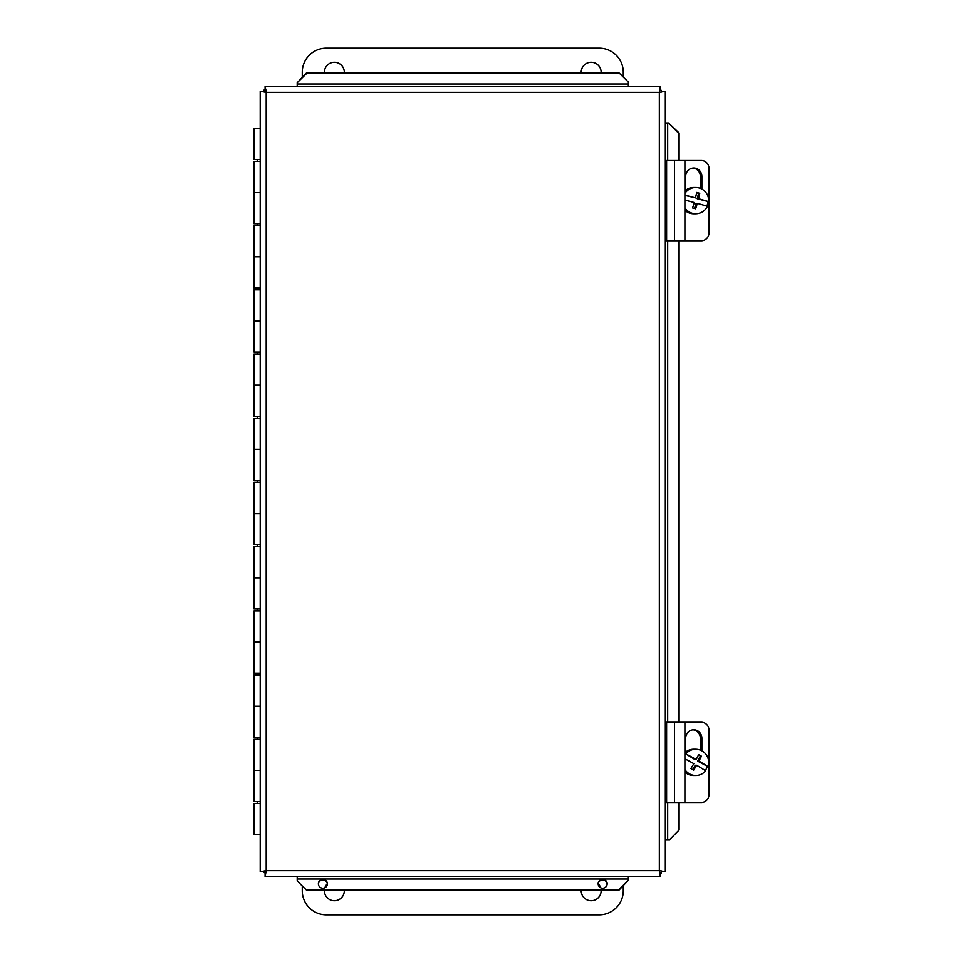 <?xml version="1.0" encoding="UTF-8"?>
<svg xmlns="http://www.w3.org/2000/svg" width="963" height="963" viewBox="0 0 963 963"><rect width="100%" height="100%" fill="white"/><g stroke="black" fill="none" stroke-linecap="round" stroke-linejoin="round"><path stroke-width="1.44" d="M581.219 72.562A9.955 9.955 0 0 1 591.005 62.27A9.955 9.955 0 0 1 601.117 72.562M324.423 72.562A9.955 9.955 0 0 1 334.197 62.27A9.955 9.955 0 0 1 344.309 72.562M302.274 77.064L302.274 72.225A24.075 24.075 0 0 1 326.349 48.15L599.191 48.15A24.075 24.075 0 0 1 623.266 72.225L623.266 77.064M601.117 890.438A9.955 9.955 0 0 1 591.005 900.73A9.955 9.955 0 0 1 581.219 890.438M598.216 883.757A9.955 9.955 0 0 1 600.659 887.766M344.309 890.438A9.955 9.955 0 0 1 334.197 900.73A9.955 9.955 0 0 1 324.423 890.438M324.88 887.766A9.955 9.955 0 0 1 327.312 883.757M623.266 885.936L623.266 890.775A24.075 24.075 0 0 1 599.191 914.85L326.349 914.85A24.075 24.075 0 0 1 302.274 890.775L302.274 885.936M684.898 722.25L701.377 722.25A8.029 7.62 -90 0 1 708.997 730.279L708.997 794.475A8.029 7.62 -90 0 1 701.377 802.504L684.898 802.504L684.898 722.25L666.601 722.25L666.601 802.504L684.898 802.504M685.656 752.031L685.656 738.296A8.535 8.101 -90 0 1 693.757 729.761A8.535 8.101 -90 0 1 701.871 738.296L701.871 750.803M700.354 750.093L700.354 738.296A8.535 8.101 90 0 0 692.999 729.798M684.898 160.496L701.377 160.496A8.029 7.62 -90 0 1 708.997 168.525L708.997 232.721A8.029 7.62 -90 0 1 701.377 240.75L684.898 240.75L684.898 160.496L666.601 160.496L666.601 240.75L684.898 240.75M685.656 190.277L685.656 176.554A8.535 8.101 -90 0 1 693.757 168.007A8.535 8.101 -90 0 1 701.871 176.554L701.871 189.049M700.354 188.351L700.354 176.554A8.535 8.101 90 0 0 692.999 168.043M696.165 759.494L694.817 759.494L685.812 753.921A23.906 2.046 29.1 0 1 696.165 759.494A23.967 3.623 -60.1 0 0 698.669 754.595A22.643 1.938 29.1 0 1 701.425 756.184L698.428 755.112M701.425 756.184A23.967 3.623 119.9 0 1 698.921 761.071L697.561 761.071L700.282 756.184M698.921 761.071A23.906 2.046 29.1 0 1 707.974 766.644L697.561 761.071M684.898 769.581A13.145 12.952 -90 0 0 705.638 770.833A23.906 2.046 -150.9 0 0 696.586 765.26A23.967 3.623 119.9 0 1 693.649 770.147A22.643 1.938 -150.9 0 0 690.892 768.57A23.967 3.623 -60.1 0 0 693.829 763.683A23.906 2.046 -150.9 0 0 684.898 758.832M692.782 769.654L695.226 765.26L696.586 765.26M707.263 766.644A13.145 12.952 -90 0 1 705.181 770.532M685.812 753.921A13.145 12.952 -90 0 1 707.974 766.644M695.731 775.516L693.637 775.516A13.145 12.952 -90 0 1 684.898 772.073M684.898 752.681A13.145 12.952 -90 0 1 693.637 749.226L695.731 749.226M694.564 208.502L695.936 203.362L697.284 203.362A23.967 4.021 105.3 0 1 695.635 208.79A22.643 1.023 -165.1 0 0 692.578 207.96A23.967 4.021 -74.7 0 0 694.239 202.531A23.906 1.083 -165.1 0 0 684.898 200.099M684.898 207.827A13.145 12.952 -90 0 0 707.396 206.311A23.906 1.083 -165.1 0 0 697.284 203.362M684.898 195.152A23.906 1.083 14.9 0 1 695.467 197.884A23.967 4.021 -74.7 0 0 696.682 192.456A22.643 1.023 14.9 0 1 699.74 193.298A23.967 4.021 105.3 0 1 698.524 198.715A23.906 1.083 14.9 0 1 708.636 201.664L697.164 198.715L698.596 193.298L696.622 192.756M698.524 198.715L697.164 198.715M695.467 197.884L684.898 195.369M699.74 193.298L698.596 193.298M707.925 201.664A13.145 12.952 -90 0 1 706.782 206.118M684.898 193.419A13.145 12.952 -90 0 1 708.636 201.664M695.731 213.774L693.637 213.774A13.145 12.952 -90 0 1 684.898 210.319M684.898 190.927A13.145 12.952 -90 0 1 693.637 187.484L695.731 187.484M260.215 801.541L254.003 801.541L254.003 770.4L260.215 770.4L254.003 770.4L254.003 739.259L260.215 739.259M260.215 803.467L254.003 803.467L254.003 834.596L260.215 834.596M260.215 737.333L254.003 737.333L254.003 706.204L260.215 706.204L254.003 706.204L254.003 675.063L260.215 675.063M260.215 673.137L254.003 673.137L254.003 641.996L260.215 641.996L254.003 641.996L254.003 610.867L260.215 610.867M260.215 608.941L254.003 608.941L254.003 577.8L260.215 577.8L254.003 577.8L254.003 546.659L260.215 546.659M260.215 544.733L254.003 544.733L254.003 513.604L260.215 513.604L254.003 513.604L254.003 482.463L260.215 482.463M260.215 480.537L254.003 480.537L254.003 449.396L260.215 449.396L254.003 449.396L254.003 418.267L260.215 418.267M260.215 416.341L254.003 416.341L254.003 385.2L260.215 385.2L254.003 385.2L254.003 354.059L260.215 354.059M260.215 352.133L254.003 352.133L254.003 321.004L260.215 321.004L254.003 321.004L254.003 289.863L260.215 289.863M260.215 287.937L254.003 287.937L254.003 256.796L260.215 256.796L254.003 256.796L254.003 225.667L260.215 225.667M260.215 223.741L254.003 223.741L254.003 192.6L260.215 192.6L254.003 192.6L254.003 161.459L260.215 161.459M260.215 128.404L254.003 128.404L254.003 159.533L260.215 159.533M264.199 92.099L264.199 89.824L265.896 89.824M265.969 872.671L264.199 872.671L264.199 870.901M661.34 870.901L661.34 873.176L659.631 873.176M659.571 90.329L661.34 90.329L661.34 92.099M327.372 884.142A4.49 4.43 -0 0 0 318.404 884.142M318.392 883.805A4.49 4.43 180 0 1 322.882 879.375A4.49 4.43 180 0 1 327.384 883.805A4.49 4.43 180 0 1 322.882 888.223A4.49 4.43 180 0 1 318.392 883.805M607.135 884.142A4.49 4.43 -0 0 0 598.167 884.142M598.155 883.805A4.49 4.43 180 0 1 602.657 879.375A4.49 4.43 180 0 1 607.147 883.805A4.49 4.43 180 0 1 602.657 888.223A4.49 4.43 180 0 1 598.155 883.805M297.206 880.952L306.836 890.438L297.206 880.952M297.206 880.266L297.206 876.655M306.836 889.74L618.703 889.74L618.703 890.438L628.333 880.266L618.703 889.74M628.333 880.266L628.333 876.655M669.622 839.664L679.108 830.034L669.622 839.664M668.936 839.664L665.325 839.664M678.409 830.034L678.409 802.504M678.409 722.25L678.409 240.75M678.409 160.496L678.409 132.966L679.108 132.966L668.936 123.336L678.409 132.966M668.936 123.336L665.325 123.336M628.333 82.048L618.703 72.562L628.333 82.048M628.333 82.734L628.333 86.345M618.703 73.26L306.836 73.26L306.836 72.562L297.206 82.734L306.836 73.26M297.206 82.734L297.206 86.345M618.703 72.562L306.836 72.562M306.836 890.438L618.703 890.438M679.108 830.034L679.108 802.504M679.108 722.25L679.108 240.75M679.108 160.496L679.108 132.966M260.215 871.768L260.215 91.232L266.209 92.34L265.102 86.345L660.437 86.345L659.33 92.34L665.325 91.232L665.325 871.768L659.33 870.66L660.437 876.655L265.102 876.655L266.209 870.66L260.215 871.768L264.199 871.768M661.34 871.768L665.325 871.768M661.34 91.232L665.325 91.232M660.437 90.329L660.437 86.345M265.102 89.824L265.102 86.345M264.199 91.232L260.215 91.232M265.102 872.671L265.102 876.655M660.437 873.176L660.437 876.655M701.871 738.296L700.354 738.296M674.485 802.504L674.485 722.25M701.871 176.554L700.354 176.554M674.485 240.75L674.485 160.496M628.333 879.002L297.206 879.002M667.672 123.336L667.672 160.496M667.672 240.75L667.672 722.25M667.672 802.504L667.672 839.664M297.206 83.998L628.333 83.998M659.33 870.66L659.33 92.34L266.209 92.34L266.209 870.66L659.33 870.66M257.217 159.533L257.217 161.459M257.217 223.741L257.217 225.667M257.217 287.937L257.217 289.863M257.217 352.133L257.217 354.059M257.217 416.341L257.217 418.267M257.217 480.537L257.217 482.463M257.217 544.733L257.217 546.659M257.217 608.941L257.217 610.867M257.217 673.137L257.217 675.063M257.217 737.333L257.217 739.259M257.217 801.541L257.217 803.467"/></g></svg>
